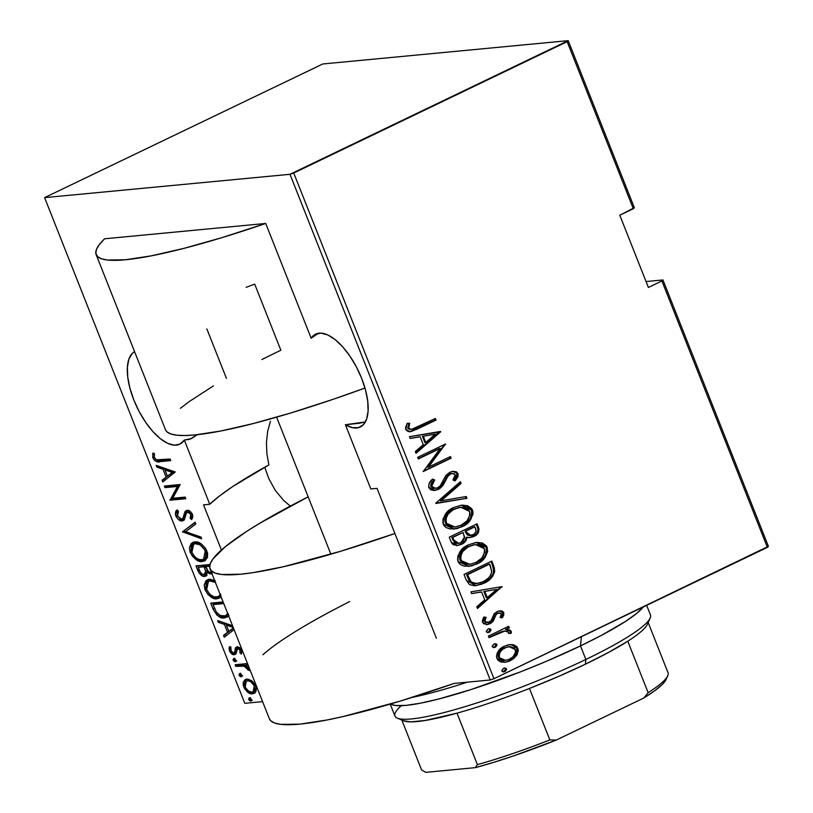 <?xml version="1.0" encoding="UTF-8"?>
<svg xmlns="http://www.w3.org/2000/svg" width="813" height="813" viewBox="0 0 813 813"><rect width="100%" height="100%" fill="white"/><g stroke="black" fill="none" stroke-linecap="round" stroke-linejoin="round"><path stroke-width="1.22" d="M311.145 338.218A51.524 22.612 64.3 0 1 315.647 334.123A51.524 22.612 64.3 0 1 361.643 378.319L356.287 366.704L349.803 355.942L342.588 346.704L335.088 339.549L327.761 334.936L321.064 333.127L315.414 334.245L311.145 338.218L265.709 223.463L104.633 238.778L265.709 223.463L311.145 338.218L318.523 333.239M254.682 284.103L246.126 287.345L254.682 284.103L280.851 350.2L254.682 284.103M268.808 478.654L264.733 467.221L268.808 478.654L275.394 490.524L268.808 478.654M283.747 500.564L275.394 490.524L283.747 500.564L290.302 506.093L283.747 500.564M270.434 421.175L267.619 431.51L270.434 421.175M266.44 442.506L267.619 431.51L266.44 442.506L266.877 453.705L266.44 442.506M268.9 464.914L266.877 453.705L268.9 464.914L232.894 486.438L219.601 495.9L209.744 504.263L203.545 504.853L221.421 550.005L203.545 504.853L209.744 504.263L184.327 440.067L209.744 504.263A245.343 35.193 -21.6 0 1 268.9 464.914M768.407 546.346L662.941 279.957L646.061 281.552L662.941 279.957L661.904 280.973L767.381 547.362L493.958 678.713L293.737 173.027L567.159 41.666L633.307 208.728L619.791 215.221L648.398 287.456L661.904 280.973L648.398 287.456L619.791 215.221L634.333 207.711L568.196 40.65L322.781 63.983L44.593 197.63L289.997 174.297L490.219 679.993L454.254 683.408L490.219 679.993L493.958 678.713L768.407 546.346L767.381 547.362L661.904 280.973L662.941 279.957L768.407 546.346M436.378 638.256L377.029 488.359L370.83 488.948L345.413 424.752L352.395 427.658L358.492 427.658L363.33 424.762L366.592 419.132L368.096 411.124L367.73 401.236L365.545 390.067L361.643 378.319A51.524 22.612 64.3 0 1 360.271 427.008A51.524 22.612 64.3 0 1 345.413 424.752L370.83 488.948L377.029 488.359L436.378 638.256M134.562 351.623L132.153 353.533L128.881 359.163L127.387 367.171L127.743 377.059L129.938 388.228L133.83 399.976L139.186 411.591L145.679 422.354L152.895 431.591L160.395 438.746L167.722 443.359L174.409 445.168L180.069 444.05L184.327 440.067L189.632 439.355L197.274 434.701L191.299 438.654L184.327 440.067A51.524 22.612 64.3 0 1 179.825 444.162A51.524 22.612 64.3 0 1 137.499 408.258A51.524 22.612 64.3 0 1 134.562 351.623M262.589 701.639L244.804 703.326L44.593 197.63L289.997 174.297L568.196 40.65L322.781 63.983L44.593 197.63L244.804 703.326L262.589 701.639M251.674 680.715L247.914 679.17L245.059 679.719L243.27 682.137L243.189 685.146L244.683 688.896L247.528 692.046L251.603 693.763L254.53 693.123L256.115 690.948L256.237 687.605L254.886 684.211L251.674 680.715L246.817 679.17L245.343 679.566L243.768 687.036C246.756 692.148 249.693 694.383 252.589 693.763L254.103 693.357L255.932 691.436L255.709 685.898L251.674 680.715M235.14 664.729L235.78 666.345L244.642 666.193L247.05 668.012L247.619 669.729L249.215 670.532L248.25 667.595L245.628 665.41L247.325 665.247L246.685 663.632L235.14 664.729L235.78 666.345L243.758 665.938L249.215 670.532L248.971 668.896L245.628 665.41L247.325 665.247L246.685 663.632L235.14 664.729M241.583 650.207L239.307 647.433L236.674 646.955L235.333 648.185L234.632 652.504L233.057 653.012L231.156 651.345L230.953 647.778L229.439 646.762L229.002 648.449L229.703 651.447L233.27 654.607L235.943 653.876L237.559 648.55L239.896 649.811L239.947 652.991L241.39 654.038L241.878 651.447L241.583 650.207L237.122 646.874L235.597 647.687L234.632 652.504L233.717 653.083L230.862 650.735L230.953 647.778L229.439 646.762L229.469 650.918C231.146 653.804 232.803 655.065 234.418 654.699L235.943 653.876L236.959 649.069L237.813 648.489L240.14 650.298L239.947 652.991L241.39 654.038L241.583 650.207M227.752 616.721L224.551 617.799C220.699 618.967 216.868 616.01 213.057 608.947L214.49 608.266L213.057 608.947L210.76 603.134L223.118 601.955L210.76 603.134L213.321 609.587L216.929 615.095L220.608 617.301L225.567 617.636L228.951 615.512M206.604 575.574L204.815 576.366C202.528 576.854 200.252 575.025 197.986 570.868L199.398 570.187L197.986 570.868L195.994 565.858L209.988 564.527L195.994 565.858L199.155 573.094L202.335 575.899L204.429 576.387L206.37 575.787L207.376 572.271L209.612 573.775L212.223 573.917M182.519 531.814L201.675 538.826L200.984 537.058L185.638 531.732L195.801 523.979L195.1 522.21L182.519 531.814L195.242 522.556L182.519 531.814L201.675 538.826L200.984 537.058L185.638 531.732L195.801 523.979L195.1 522.21L182.519 531.814M165.029 487.648L177.447 486.469L170.008 500.208L185.791 498.715L185.151 497.089L172.712 498.278L180.181 484.528L164.389 486.032L165.029 487.648L166.624 486.885L166.218 485.859L166.624 486.885L165.029 487.648L177.447 486.469L170.008 500.208L185.791 498.715L185.151 497.089L172.712 498.278L180.181 484.528L164.389 486.032L165.029 487.648M154.196 456.489L154.419 453.949L152.814 453.075L152.783 457.78L154.257 457.069L152.783 457.78C155.425 461.55 157.844 462.831 160.049 461.632L161.645 460.869L170.486 460.026L161.645 460.869L160.049 461.632L170.72 460.625L170.069 458.999L156.431 459.833L154.338 457.414L154.419 453.949L152.814 453.075L152.783 457.78L154.643 460.483L156.635 461.571L170.72 460.625L170.069 458.999L159.572 459.995C158.057 460.839 156.35 460.087 154.46 457.749L154.013 453.725M175.212 471.967L156.208 465.361L156.909 467.129L162.996 469.243L166.116 477.129L162.092 480.209L162.783 481.977L175.212 471.967L156.208 465.361L156.909 467.129L162.996 469.243L166.116 477.129L162.092 480.209L162.783 481.977L175.212 471.967M189.978 511.275L187.712 511.987L190.76 514.446L192.142 513.786L190.76 514.446L190.14 518.166L191.726 517.403L192.549 518.145L191.726 517.403L190.14 518.166L191.705 519.588L192.468 514.497C190.608 511.326 188.789 509.944 187.01 510.371L185.018 511.631L186.604 510.869L185.659 514.121L186.604 510.869L185.018 511.631L184.073 514.883L185.659 514.121L184.47 517.718L185.659 514.121L184.073 514.883L182.884 518.481L184.47 517.718L181.594 519.294L177.478 515.899L178.494 511.56L177.061 510.056C175.527 510.838 175.12 512.83 175.842 516.021L178.21 519.334L181.868 520.93L184.47 519.416L186.157 513.399L187.203 512.109L189.226 512.434L190.455 513.796L191.055 515.777L190.14 518.166L191.705 519.588L192.874 516.306L191.177 512.383L188.962 510.696L186.411 510.483L184.846 511.966L182.884 518.481L180.638 519.172L177.478 515.899L177.275 513.653L178.494 511.56L177.061 510.056L175.354 513.775L175.842 516.021L177.295 515.33L175.842 516.021C178.006 519.7 180.13 521.326 182.214 520.909L183.118 520.676M194.673 542.017L191.238 543.49L189.419 547.728L190.069 551.895L192.366 556.204L196.522 559.913L201.096 561.478L204.906 560.746L207.437 557.515L207.62 553.429L205.547 548.297L201.431 544.029L197.488 542.23L192.529 542.586L190.313 552.555C194.48 559.425 198.524 562.393 202.457 561.458L204.652 560.879L206.848 550.818C202.65 544.009 198.596 541.072 194.673 542.017M215.364 580.797L210.11 579.263L205.994 580.767L204.185 585.004L204.825 589.171L207.955 594.466L212.091 597.657L217.213 598.734L221.156 596.783M232.528 625.725L217.65 620.553L218.351 622.321L224.439 624.435L227.569 632.331L223.534 635.4L224.236 637.168L234.083 629.648L224.236 637.168L223.534 635.4L229.154 631.559L227.569 632.331L224.439 624.435L226.034 623.673L224.439 624.435L218.351 622.321L219.947 621.559L218.351 622.321L217.65 620.553L232.528 625.725M236.725 661.02L234.764 659.526L233.179 660.288L235.709 661.508L235.13 661.782L235.811 660.034L233.849 658.54L233.057 659.871L234.174 661.508L235.526 661.66L235.933 660.451L234.805 658.815L233.524 658.632M242.66 676.01L240.699 674.516L239.113 675.278L241.644 676.497L241.065 676.772L241.746 675.024L239.784 673.53L238.992 674.861L240.109 676.497L241.461 676.65L241.868 675.451L240.75 673.804L239.459 673.621M252.284 700.318L250.323 698.824L248.737 699.587L251.278 700.806L250.699 701.091L251.369 699.343L249.408 697.849L248.615 699.17L249.733 700.806L251.085 700.969L251.491 699.759L250.374 698.113L249.083 697.93M513.206 645.085L509.304 644.668L512.434 644.648L508.349 644.831L504.456 646.183L499.802 649.435L497.312 652.819L496.438 656.487L497.922 660.247L500.859 661.995L504.903 662.31L509.375 661.152L513.786 658.54L517.17 654.607L518.338 650.217L516.997 646.823L514.08 644.983L511.529 644.739L517.017 648.489L517.922 648.398L512.434 644.648L509.751 644.628L504.456 646.183C498.979 648.408 496.448 652.514 496.885 658.51L504.985 662.3L510.229 660.766L516.692 655.369L517.922 648.398L517.017 648.489L515.798 655.451L516.692 655.369L515.798 655.451L509.334 660.857L510.229 660.766L504.538 662.331M488.41 636.051L489.05 637.666L503.725 631.193L507.434 631.264L508.582 632.311L508.603 633.449L511.133 633.327L511.306 631.874L510.31 630.248L506.387 629.333L509.385 627.9L508.745 626.284L488.41 636.051L489.05 637.666L505.036 630.99L508.582 632.311L508.603 633.449L511.133 633.327L511.194 631.396L506.387 629.333L509.385 627.9L508.745 626.284L488.41 636.051M499.06 612.85L496.865 613.307L499.06 612.85L501.275 613.856L500.158 617.474L502.353 617.768L503.562 612.24L501.591 610.909L497.902 611.285L494.152 613.795L491.082 620.695L488.776 622.331L485.391 621.711L484.904 620.106L486.072 617.28L483.745 617.067L482.302 620.969L483.572 623.744L488.115 624.384L491.621 622.748L493.572 620.634L495.889 614.923L497.769 613.226L501.001 613.409L501.367 614.852L500.158 617.474L502.353 617.768L503.623 615.411L503.796 612.707L502.891 612.799L501.448 617.86L502.719 615.502M466.327 580.279L469.416 584.547L474.192 585.756L481.398 584.323L488.938 580.116L492.637 576.366L494.619 571.874L494.375 568.023L491.845 561.092L464.03 574.456L466.327 580.279L475.91 585.675L483.684 583.338C489.192 581.234 492.861 577.23 494.7 571.315L491.845 561.092L464.03 574.456L466.327 580.279M449.264 537.18L451.591 542.911L453.146 544.608L457.343 545.503L461.489 544.324L465.951 540.675L467.14 537.2L469.711 537.596L473.085 536.804L478.115 532.993L479.03 529.273L477.089 523.816L449.264 537.18L451.256 542.19L457.577 545.482L461.489 544.324C464.579 543.064 466.459 540.696 467.14 537.2L470.097 537.566L473.877 536.448C477.993 534.791 479.528 531.763 478.491 527.352L477.089 523.816L449.264 537.18M435.788 503.135L466.977 498.288L466.276 496.519L441.235 500.767L461.103 483.44L460.402 481.672L435.788 503.135L466.977 498.288L466.276 496.519L441.235 500.767L461.103 483.44L460.402 481.672L435.788 503.135M418.299 458.969L440.179 448.461L423.278 471.53L451.093 458.166L450.453 456.55L428.522 467.079L445.483 443.989L417.658 457.353L418.299 458.969L440.179 448.461L423.278 471.53L451.093 458.166L450.453 456.55L428.522 467.079L445.483 443.989L417.658 457.353L418.299 458.969M416.866 427.353L412.719 429.142L409.955 429.284L408.502 427.455L409.691 423.288L407.161 423.329L405.484 427.79L405.931 429.803L408.177 431.54L411.317 431.5L436.012 420.077L435.372 418.461L411.459 429.416L408.654 428.166L409.691 423.288L407.161 423.329L405.748 429.406L410.199 431.693L417.232 429.101L436.012 420.077L435.372 418.461L416.866 427.353M440.504 431.429L409.478 436.683L410.179 438.451L420.118 436.764L423.248 444.65L415.362 451.53L416.053 453.298L440.666 431.835L409.478 436.683L410.179 438.451L420.118 436.764L423.248 444.65L415.362 451.53L416.053 453.298L440.504 431.429M428.807 487.648L430.677 489.731L433.268 490.412L435.91 490.219L439.65 488.654L442.77 485.757L448.085 475.879L451.164 473.603L454.284 473.745L455.25 475.188L455.016 477.048L452.973 480.056L455.28 480.757L457.993 476.672L458.075 473.644L456.459 471.855L453.095 471.306L449.813 472.292L445.778 475.635L440.3 485.717L437.831 487.688L435.219 488.359L432.841 487.729L431.673 486.306L432.414 482.759L434.691 479.995L432.658 479.081L428.979 483.898L428.614 487.038L434.731 490.402L438.431 489.335L445.676 480.635L447.455 476.804L450.565 473.857L452.282 473.349L455.138 474.812L452.973 480.056L455.28 480.757L458.075 473.644L453.197 471.296L449.813 472.292L445.981 475.361L440.3 485.717L437.831 487.688L435.616 488.328L431.673 486.306L434.691 479.995L432.658 479.081C429.752 481.215 428.471 484.07 428.807 487.648M453.908 507.454L447.506 511.844L443.136 518.613L442.861 522.82L443.908 525.432L445.778 527.393L449.731 528.928L456.947 528.602L464.03 525.615L470.016 520.442L472.953 514.212L472.871 511.347L471.804 508.735L467.536 505.686L461.215 505.239L453.908 507.454C446.428 510.432 442.882 516.011 443.268 524.182L454.091 529.09L461.743 526.844C469.335 523.867 472.902 518.237 472.455 509.975L461.814 505.168L453.908 507.454M468.664 544.73L462.272 549.121L457.892 555.899L457.628 560.096L458.664 562.708L460.544 564.669L464.497 566.204L471.703 565.878L478.796 562.891L484.782 557.718L487.709 551.488L486.57 546.011L482.302 542.962L475.981 542.515L468.664 544.73C461.184 547.718 457.638 553.287 458.034 561.458L468.857 566.376L476.499 564.12C484.091 561.143 487.668 555.523 487.221 547.261L476.57 542.454L468.664 544.73M501.956 586.62L470.92 591.874L471.621 593.642L481.57 591.955L484.69 599.842L476.804 606.722L477.505 608.49L501.956 586.62L470.92 591.874L471.621 593.642L481.57 591.955L484.69 599.842L476.804 606.722L477.505 608.49L501.956 586.62M487.963 629.028L486.194 631.315L487.668 632.605L489.965 631.833L491.022 629.984L490.351 628.886L487.963 629.028L486.286 631.762L488.095 632.605L489.253 632.27L490.93 629.536L489.131 628.683L487.963 629.028M493.898 644.018L492.139 646.305L493.603 647.605L495.9 646.823L496.956 644.973L496.286 643.886L493.898 644.018L492.221 646.752L494.03 647.595L495.188 647.26L496.865 644.526L495.076 643.672L493.898 644.018M503.532 668.327L501.763 670.613L503.227 671.914L505.523 671.132L506.58 669.282L505.91 668.195L503.532 668.327L501.855 671.06L503.654 671.904L504.812 671.568L506.489 668.835L504.7 667.991L503.532 668.327M349.631 601.59A255.16 36.605 -21.6 0 0 262.894 654.76M359.631 423.207L345.413 424.752L365.362 421.927L359.631 423.207M226.431 378.35L206.868 328.95L226.431 378.35M410.413 431.581L435.107 420.169L434.589 418.837L435.107 420.169L436.012 420.077L417.232 429.101L409.752 431.713M407.75 428.248L408.787 423.38L407.12 423.4L409.691 423.288L408.787 423.38L407.75 428.248L410.555 429.498L407.892 428.522M439.63 431.571L440.666 431.835L439.762 431.916L415.85 452.78L439.63 431.571M419.223 436.855L410.148 438.39L419.223 436.855M424.864 442.536L422.404 436.307L435.229 434.203L425.768 442.455L424.864 442.536L425.768 442.455L423.309 436.225L422.404 436.307L424.864 442.536M423.309 436.225L435.229 434.203L422.404 436.307L435.229 434.203L425.768 442.455L423.309 436.225M444.691 444.365L445.615 444.325L444.711 444.416L427.618 467.17L428.522 467.079L427.618 467.17L444.691 444.365M449.67 456.926L450.189 458.258L451.093 458.166L423.156 471.245L450.189 458.258L449.67 456.926M439.274 448.542L418.187 458.684L439.274 448.542M432.343 488.044L430.595 485.463L431.51 482.851L433.786 480.077L432.313 479.426L434.691 479.995L433.786 480.077L430.768 486.398L435.616 488.328M452.75 471.347L458.075 473.644L457.17 473.735L454.376 480.839L457.363 475.757M452.282 473.349L449.66 473.938L450.565 473.857L446.55 476.885L447.455 476.804L446.55 476.885L444.772 480.717L445.676 480.635L444.772 480.717L437.536 489.416L438.431 489.335L434.284 490.432M435.016 490.3L438.746 488.735M439.863 487.922L443.461 483.389L445.646 478.776M445.636 478.786L447.902 475.148L452.15 473.43M450.26 473.694L450.88 473.512M457.404 474.741L455.554 471.947L452.191 471.388M435.046 488.369L433.573 488.41M459.701 482.282L460.199 483.522L461.103 483.44L460.199 483.522L440.331 500.849L441.235 500.767L440.331 500.849L460.199 483.522L459.701 482.282M465.402 496.662L466.073 498.369L466.977 498.288L435.92 503.481L466.073 498.369L465.402 496.662M461.357 505.219L471.55 510.066C472.007 518.328 468.43 523.948 460.839 526.926L453.654 529.131M472.129 512.881L470.493 508.257L466.642 505.777M464.132 505.249L461.347 505.219M453.542 529.141L458.481 527.932L463.125 525.706M465.28 524.263L469.914 519.416L472.048 514.273M452.16 527.139L448.126 526.072L445.199 522.82L453.867 527.109M460.717 507.271L453.654 509.162C447.607 511.611 444.782 516.164 445.199 522.82L446.093 522.739C445.687 516.082 448.502 511.519 454.558 509.07L460.717 507.271L469.64 511.428C470.036 518.166 467.201 522.759 461.103 525.218L455.026 527.007L445.199 522.82L444.802 519.426L445.91 516.204M446.926 514.578L452.739 509.629M453.654 509.162L460.453 507.312M477.201 533.094L478.125 529.354L476.296 524.192L477.587 527.444L478.491 527.352L477.587 527.444C478.623 531.844 477.089 534.883 472.983 536.529L469.65 537.606L475.29 535.096M466.022 538.531L466.235 537.281L467.14 537.2L466.235 537.281C465.564 540.777 463.684 543.155 460.595 544.405L457.119 545.523M456.449 545.594L457.882 545.371M459.254 544.974L462.567 543.247L465.697 539.547M468.806 537.688L469.67 537.596M457.882 543.419L455.737 543.287M454.731 542.83L451.855 537.515L463.105 532.454L464.558 537.108L460.849 542.698L458.583 543.358L453.715 539.822L452.811 539.913L457.678 543.44L458.583 543.358M470.036 535.594L467.323 535.045L465.056 531.174L473.969 526.885L474.873 526.804L475.757 529.029C476.57 531.814 475.717 533.755 473.186 534.842L470.89 535.513L466.398 532.19L465.493 532.271L469.995 535.594L470.89 535.513M466.398 532.19L465.961 531.082L465.056 531.174L465.493 532.271L466.398 532.19L465.961 531.082L474.873 526.804L465.056 531.174L474.873 526.804L476.154 531.306L473.928 534.446L469.182 535.391L467.445 534.192L466.398 532.19M453.715 539.822L452.76 537.423L451.855 537.515L452.811 539.913L453.715 539.822L452.76 537.423L463.105 532.454L451.855 537.515L463.105 532.454L464.528 538.043L462.292 541.804L459.843 543.104L456.642 543.206L454.813 541.936L453.715 539.822M478.908 542.535L476.113 542.495L486.316 547.342C486.763 555.604 483.196 561.224 475.605 564.202L468.41 566.407M486.885 550.157L485.259 545.533L481.398 543.054M468.298 566.427L473.237 565.218L477.892 562.982M480.036 561.539L484.67 556.692L486.814 551.549M466.916 564.425L462.882 563.348L459.955 560.106L468.634 564.395M475.483 544.558L468.42 546.438C462.363 548.887 459.538 553.44 459.955 560.106L460.859 560.015C460.443 553.358 463.268 548.805 469.325 546.346L475.483 544.558L484.396 548.704C484.802 555.442 481.957 560.035 475.869 562.494L469.782 564.283L459.955 560.106L459.558 556.702L460.666 553.48M461.693 551.854L467.505 546.905M468.42 546.438L475.219 544.588M493.288 573.582L493.481 568.104L491.062 561.468L492.444 564.964L493.349 564.883L492.444 564.964L493.796 571.407L494.7 571.315L493.796 571.407C491.956 577.311 488.288 581.315 482.78 583.429L475.463 585.716M475.249 585.736L480.503 584.415L486.357 581.417L489.629 578.846L492.861 574.567M468.684 579.669L466.621 574.791L489.629 564.08L491.692 571.62C490.493 576.61 487.617 579.974 483.044 581.712L477.109 583.521L470.331 582.047L476.215 583.602L474.69 583.653L471.672 582.941L469.182 580.563M466.621 574.791L488.735 564.171L466.621 574.791L470.331 582.047L471.235 581.966L468.379 576.884L467.485 576.966L468.379 576.884L467.516 574.71L466.621 574.791M489.629 564.08L488.735 564.171L489.629 564.08L490.452 566.153L491.692 571.62L490.706 575.096L488.603 577.891L484.528 580.939L480.158 582.87L474.822 583.5L470.981 581.712L467.516 574.71L489.629 564.08M501.072 586.762L502.109 587.027L501.215 587.108L477.292 607.972L501.072 586.762M480.666 592.047L471.601 593.581L480.666 592.047M486.316 597.728L483.847 591.498L496.672 589.395L487.221 597.646L486.316 597.728L487.221 597.646L484.751 591.417L483.847 591.498L486.316 597.728M484.751 591.417L496.672 589.395L483.847 591.498L496.672 589.395L487.221 597.646L484.751 591.417M496.113 614.587L497.769 613.226L495.208 614.669L496.113 614.587L495.208 614.669L493.908 617.687L494.812 617.595L496.113 614.587M492.963 621.498L494.812 617.595L493.908 617.687L492.058 621.589L492.963 621.498L489.172 623.754L492.963 621.498M503.034 614.333L502.749 612.484L501.58 611.325L499.416 610.868L502.891 612.799L503.796 612.707L499.873 610.807L497.028 611.65L494.152 613.795L491.082 620.695L487.861 622.524L484.152 621.234L484.639 618.226L484.152 621.234L485.056 621.142L486.072 617.28L483.745 617.067L482.576 622.392L487.099 624.547L490.076 623.673L486.652 624.577M487.871 622.412L486.103 622.595L484.152 621.234L487.861 622.524M503.054 614.171L503.054 613.469M487.18 624.475L491.418 622.26L495.208 614.669L498.745 612.931M487.576 632.626L490.056 630.522L489.792 629.242L488.654 628.764L490.93 629.536L490.026 629.618L488.349 632.351L489.253 632.27L487.658 632.605M489.66 631.305L490.056 630.522M506.845 629.475L505.483 629.425L508.481 627.982L507.952 626.66L508.481 627.982L509.385 627.9L505.483 629.425L511.194 631.396L510.29 631.477L510.229 633.418L510.361 631.721L509.405 630.339M505.036 630.99L502.088 631.457L488.938 637.372L499.914 632.229L505.056 631.04M493.511 647.615L496.001 645.512L495.727 644.231L494.589 643.754L496.865 644.526L495.96 644.607L494.284 647.341L495.188 647.26L493.593 647.595M517.292 652.168L517.017 648.489L514.751 645.766M505.808 662.107L511.194 659.831M512.881 658.632L516.692 653.865M504.588 660.4L503.176 660.42M502.068 660.278L500.432 659.648M499.324 658.764L498.135 655.766M498.308 654.272L501.733 649.424L508.013 646.742M509.04 646.64L504.182 647.9C499.995 649.617 498.095 652.778 498.471 657.392L499.375 657.3C498.999 652.697 500.899 649.526 505.076 647.809L509.04 646.64L515.422 649.597C515.716 654.231 513.765 657.422 509.578 659.16L505.584 660.308L498.471 657.392L505.584 660.308M503.135 671.934L505.625 669.831L505.351 668.54L504.212 668.073L506.489 668.835L505.584 668.926L503.908 671.66L504.812 671.568L503.217 671.914M505.219 670.613L505.625 669.831M461.103 525.218L455.138 526.997L449.996 526.438L446.611 523.765L445.707 519.344L447.973 514.294L452.729 510.056L458.481 507.647L463.786 507.353L468.41 509.538L469.823 511.977L469.965 515.015L467.058 520.818L461.103 525.218M475.869 562.494L469.894 564.273L464.751 563.714L461.367 561.041L460.463 556.62L462.739 551.57L467.485 547.342L473.247 544.923L478.542 544.629L483.166 546.814L484.589 549.253L484.721 552.301L481.814 558.094L475.869 562.494M509.578 659.16L505.493 660.308L501.336 659.567L499.721 658.012L499.04 655.756L500.046 652.189L502.627 649.333L506.408 647.25L510.625 646.62L514.599 648.266L515.696 651.965L513.155 656.64L509.578 659.16M156.228 459.721L158.22 460.808L161.645 460.869L156.289 459.772M154.124 453.227L154.236 456.632M164.236 480.869L163.677 479.446L162.092 480.209L167.59 476.062L163.677 479.446L164.236 480.869M165.12 469.833L164.592 468.481L162.996 469.243L164.592 468.481L158.494 466.367L156.909 467.129L158.403 466.123L164.592 468.481L165.12 469.833M166.533 469.152L173.83 471.692L167.407 476.154L169.002 475.392L167.407 476.154L164.948 469.924L166.533 469.152L164.948 469.924L172.244 472.455L173.83 471.692L166.533 469.152M185.557 498.115L171.594 499.446L170.008 500.208L171.594 499.446L169.866 499.843L171.452 499.08L179.043 485.707L177.447 486.469L179.043 485.707L166.624 486.885L179.043 485.707L171.594 499.446L185.557 498.115M177.183 514.517L177.58 510.594M182.884 518.481L181.594 519.294M187.01 510.371L186.116 510.605M192.569 514.385L191.726 517.403L192.64 514.995M183.89 520.137L182.214 520.909L185.577 516.052L186.157 513.399L189.307 511.214L187.712 511.987M182.214 520.909L183.809 520.147L180.567 519.151M177.854 510.198L177.061 511.824M176.939 512.983L177.224 514.659M179.805 518.572L182.336 520.005L184.155 520.096M189.307 511.214L190.018 511.286M201.075 537.302L184.266 531.458L182.681 532.22L184.114 531.052L201.075 537.302M205.404 560.442L202.457 561.458L204.043 560.696L198.118 559.151L201.258 560.492M191.736 551.875L190.313 552.555L191.736 551.875M191.157 549.273L192.549 544.862L196.919 542.871L195.323 543.633L200.181 544.934L204.785 549.995L205.994 555.005L205.293 557.718L202.854 559.649L199.52 559.649L196.289 558.074L193.565 555.34L191.898 552.332L193.677 544.06L195.323 543.633C198.545 542.901 201.858 545.381 205.262 551.062L206.665 550.381L205.262 551.062L203.494 559.395L201.817 559.832C198.585 560.584 195.283 558.084 191.898 552.332L191.157 549.273L193.372 542.261M193.84 541.966L191.98 543.795L191.004 546.997M202.681 560.706L205.323 560.462M194.957 543.46L195.892 543.064M196.919 542.871L200.872 543.673L196.919 542.871L193.677 544.06M207.457 552.403L206.878 556.946L203.931 558.998M203.494 559.395L205.079 558.633L207.549 553.074M202.539 574.263L206.4 575.604L204.815 576.366L205.862 576.092L207.376 572.271L208.656 571.661L207.376 572.271L212.041 573.968M211.726 573.175L209.896 572.311M206.969 575.513L202.894 574.527M198.433 567.24L197.823 565.685L198.433 567.24M209.541 572.037L212.213 573.267M207.081 569.669L207.427 572.027M207.173 573.013L206.177 573.907M207.406 572.261L207.315 570.513L205.719 571.275L204.165 574.75C202.325 574.913 200.679 573.236 199.205 569.72L198.26 567.322L205.719 566L205.923 566.519L205.719 566L204.124 566.763L204.561 567.85L205.963 567.169L204.561 567.85L205.719 571.275L207.315 570.513L207.112 569.75M207.335 565.848L209.734 565.614L205.75 566.61L207.335 565.848M211.39 572.322L210.892 572.423C209.154 572.637 207.589 571.061 206.187 567.708L205.75 566.61L209.663 566.234L205.75 566.61L208.423 571.468L210.039 572.352L211.685 572.169M207.386 572.372L204.795 574.588L202.163 574.141L200.211 571.925L198.26 567.322L205.719 566L198.26 567.322L204.124 566.763L205.841 572.067L205.547 573.856L204.165 574.75M214.571 580.37L209.439 579.293L207.295 579.862L205.069 589.832C209.236 596.701 213.291 599.669 217.213 598.734L221.095 596.854M220.16 597.718L217.213 598.734L218.799 597.972L212.874 596.437L216.024 597.768M206.492 589.151L205.069 589.832L206.492 589.151M220.232 594.649L218.25 596.671L216.573 597.118C213.341 597.86 210.039 595.36 206.665 589.608L205.923 586.549L208.138 579.537M208.606 579.242L206.736 581.071L205.77 584.273M217.447 597.992L220.079 597.738M209.713 580.736L210.648 580.34M220.475 593.998L218.545 596.518L214.276 596.925L209.967 594.455L206.665 589.608L208.443 581.336L211.675 580.147L215.221 580.767M220.963 595.126L218.687 596.275M218.25 596.671L220.557 595.482M214.642 580.533L211.675 580.147L208.443 581.336M211.675 580.147L210.089 580.909L215.435 582.535M213.199 604.516L212.579 602.961L213.199 604.516M219.49 615.106L222.193 616.528L226.136 617.037L224.551 617.799L228.646 615.908M227.162 616.874L219.713 615.258M220.445 615.715L221.329 616.173M228.494 614.13L227.122 615.045M214.612 603.835L223.524 602.992L214.612 603.835L213.016 604.598L223.758 603.581L213.016 604.598L214.612 603.835M227.721 613.581L225.77 615.695L223.91 616.183C221.715 616.762 219.225 615.421 216.431 612.159L213.016 604.598L216.431 612.159L220.404 615.604L225.526 615.807L227.833 613.246M225.77 615.695L228.087 614.496M225.689 636.061L225.12 634.638L229.032 631.254L225.12 634.638L225.689 636.061M226.573 625.024L226.034 623.673L219.845 621.315L226.034 623.673L226.573 625.024M227.975 624.354L232.63 625.969L227.975 624.354L226.39 625.116L227.975 624.354M233.524 628.225L230.445 630.583L233.524 628.225M233.382 627.88L228.859 631.345L230.445 630.583L228.859 631.345L226.39 625.116L233.229 627.494L226.39 625.116L228.859 631.345L233.382 627.88M241.898 651.132L241.857 652.463L239.947 652.991L241.868 651.315M241.359 649.709L240.14 650.298L241.359 649.709M239.754 647.737L238.544 648.307M236.959 649.069L237.813 648.489M234.418 654.699L235.943 653.876M235.892 653.937L233.29 653.073M230.719 650.309L229.469 650.918L230.719 650.309M230.648 648.703L230.597 647.534M235.313 652.321L233.717 653.083M234.632 652.504L236.227 651.741L236.563 649.496L234.977 650.258L236.563 649.496L237.183 646.924L235.597 647.687L237.223 646.874M237.122 646.874L235.597 647.687M237.498 646.589L235.587 652.27M230.729 646.731L230.679 648.835M232.894 652.758L236.014 653.937M238.92 647.9L239.947 647.788M233.849 658.54L233.179 660.288L234.764 659.526L234.611 658.703M234.764 658.205L234.855 659.729L236.268 660.979M235.221 660.278L235.76 660.745M247.101 664.699L245.628 665.41L247.101 664.699M249.032 669.048L247.619 669.729L249.032 669.048M248.626 668.174L247.447 668.743L248.626 668.174M245.841 665.298L243.758 665.938L245.343 665.176L241.248 665.217L239.662 665.979L241.248 665.217L237.376 665.583L235.78 666.345L237.376 665.583L236.969 664.546L237.376 665.583L245.018 665.115M245.343 665.176L246.237 665.43M239.784 673.53L239.113 675.278L240.699 674.516L240.557 673.692M240.699 673.205L240.902 674.922L242.203 675.969M241.156 675.268L241.695 675.735M254.845 692.889L252.589 693.763L254.184 692.991L249.987 691.863M245.018 686.436L243.768 687.036L245.018 686.436M244.662 683.601L246.207 679.272M246.644 678.957L244.855 681.375L244.784 684.373M249.845 691.772L251.034 692.412M252.121 692.808L255.201 692.788M247.142 680.908L248.676 680.085L251.065 680.318L249.032 680.034L247.447 680.796C249.682 680.329 251.959 682.077 254.286 686.03L253.107 691.822L251.939 692.137C249.713 692.605 247.467 690.857 245.18 686.894L246.359 681.081M256.4 688.001L255.902 689.861M255.445 690.491L254.886 690.959M253.107 691.822L254.703 691.06L256.359 688.398M255.516 685.44L254.286 686.03L255.516 685.44M249.408 697.849L248.737 699.587L250.323 698.824L250.18 698.001M250.323 697.513L250.424 699.038L251.827 700.278M167.407 476.154L164.948 469.924L172.244 472.455L167.407 476.154M205.923 586.549L206.644 583.033L209.063 581.102L212.376 581.102L215.709 582.738M251.939 692.137L248.615 691.182L245.506 687.625L244.622 684.16L246.105 681.223L248.209 680.786L250.811 681.761L253.961 685.298L254.693 689.607L253.859 691.263L251.939 692.137M568.196 40.65L634.333 207.711L633.307 208.728L567.159 41.666L568.196 40.65M293.737 173.027L493.958 678.713L490.219 679.993L289.997 174.297L293.737 173.027M467.373 682.168A147.204 21.118 158.4 0 1 412.323 697.361A147.204 21.118 -21.6 0 0 467.373 682.168M643.418 606.793L636.752 613.368L625.492 621.427L600.99 635.603L580.492 645.918L581.407 636.701L580.492 645.918L545.472 661.701L520.574 671.833L471.377 689.444L438.695 699.017L420.514 703.184L406.053 705.389L395.87 705.532L391.968 704.617A137.397 19.705 -21.6 0 0 580.492 645.918A137.397 19.705 -21.6 0 0 643.276 606.976M269.367 718.763A255.16 36.605 -21.6 0 0 454.254 683.408L399.945 701.192L342.893 716.609L326.806 720.033L299.946 724.119L281.044 724.383L274.804 723.082L270.8 720.826L269.357 718.733L210.018 568.866A255.16 36.605 158.4 0 1 308.157 496.834L259.814 523.237L246.4 531.57L225.486 546.539L213.097 558.755L210.262 563.683L209.713 567.748L211.451 570.929L215.455 573.175L221.685 574.486L240.597 574.212L253.097 572.647L283.544 566.702L340.596 551.285L394.905 533.511A255.16 36.605 158.4 0 1 210.018 568.866M397.354 718.174L403.614 720.806A132.489 19.004 -21.6 0 0 457.008 713.153A132.489 19.004 -21.6 0 0 529.466 688.459A132.489 19.004 -21.6 0 0 585.39 664.201L585.858 659.465A137.397 19.705 158.4 0 1 397.354 718.174A137.397 19.705 158.4 0 1 401.317 705.694M390.22 704.088L394.955 716.05A137.397 19.705 -21.6 0 0 585.858 659.465L580.492 645.918L585.858 659.465A137.397 19.705 -21.6 0 0 650.441 614.892L646.67 605.35M104.013 239.378L99.115 244.886L96.391 249.621L95.853 253.544L97.53 256.593L101.371 258.758L107.377 260.018L125.558 259.754L151.381 255.831L183.84 248.382L221.705 237.711L265.709 223.463A245.343 35.193 158.4 0 1 96.147 254.611A245.343 35.193 158.4 0 1 104.633 238.778M96.147 254.611L165.517 429.803A245.343 35.193 -21.6 0 0 364.976 388.045L332.863 399.396L291.064 412.892L253.199 423.573L220.74 431.012L194.917 434.945L184.825 435.534L176.736 435.199L170.74 433.949L166.889 431.784L165.496 429.762M647.788 621.579A132.489 19.004 158.4 0 1 627.778 641.223A132.489 19.004 -21.6 0 0 647.382 624.293L650.146 618.083A137.397 19.705 158.4 0 1 585.858 659.465L585.39 664.201A132.489 19.004 -21.6 0 0 627.778 641.223L608.957 652.209L585.39 664.201L558.379 676.507L529.466 688.459A132.489 19.004 158.4 0 1 457.008 713.153L425.169 720.481L410.717 721.863L403.583 720.785M180.384 408.329L189.459 401.429L213.392 385.921M261.918 359.509L280.851 350.2M627.778 641.223L648.154 692.696L643.784 698.021L556.366 740.023L549.842 739.932L529.466 688.459L549.842 739.932A132.489 19.004 158.4 0 1 477.383 764.627L475.361 767.635L425.748 772.35L421.581 769.931L401.835 720.054L421.581 769.931L425.748 772.35L475.361 767.635A129.541 18.587 -21.6 0 0 556.366 740.023L513.857 755.805L493.786 762.32L475.361 767.635L477.383 764.627A132.489 19.004 -21.6 0 0 549.842 739.932L556.366 740.023L643.784 698.021A129.541 18.587 -21.6 0 0 666.101 679.485L662.229 684.526L654.719 690.745L643.784 698.021L648.154 692.696A132.489 19.004 -21.6 0 0 668.144 672.981L648.164 622.524L668.144 672.981A132.489 19.004 158.4 0 1 667.758 675.766A132.489 19.004 158.4 0 1 648.154 692.696L627.778 641.223M457.008 713.153L477.383 764.627L457.008 713.153M410.199 431.693L409.295 431.774M411.459 429.416L410.555 429.498M453.197 471.296L452.292 471.377M434.731 490.402L433.827 490.493M461.814 505.168L460.91 505.259M455.026 527.007L454.121 527.088M476.57 542.454L475.666 542.535M469.782 564.283L468.877 564.374M477.109 583.521L476.215 583.602M487.099 624.547L486.194 624.638M499.873 610.807L498.979 610.898M182.173 519.131L183.758 518.369M237.457 648.591L239.042 647.829M234.144 652.971L235.729 652.209M390.514 704.007L391.988 704.627M276.623 417.171L330.871 554.192M667.758 675.766L666.101 679.485"/></g></svg>
